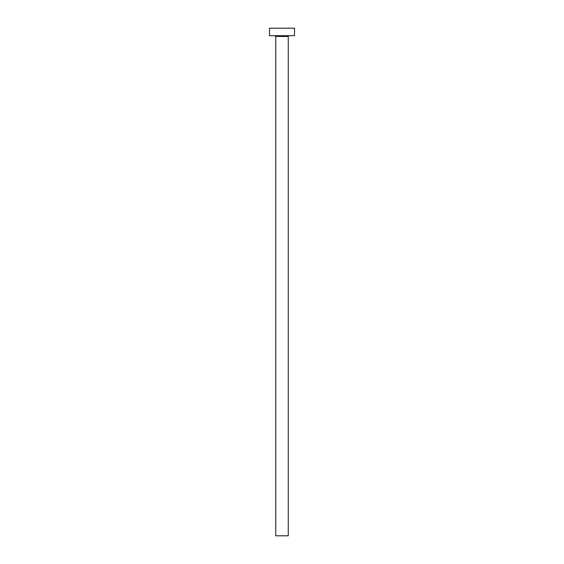 <?xml version="1.0" encoding="UTF-8"?>
<svg xmlns="http://www.w3.org/2000/svg" width="564" height="564" viewBox="0 0 564 564"><rect width="100%" height="100%" fill="white"/><g stroke="black" fill="none" stroke-linecap="round" stroke-linejoin="round"><path stroke-width="0.85" d="M288.253 36.449A0.747 0.747 0 0 1 289.001 35.701A0.747 0.747 0 0 0 288.253 36.449L275.747 36.449L275.747 535.8L288.253 535.8L288.253 36.449L288.253 535.8L275.747 535.8L275.747 36.449A0.747 0.747 0 0 0 274.999 35.701A0.747 0.747 0 0 1 275.747 36.449L288.253 36.449M269.5 28.2L269.5 35.701L294.5 35.701L294.5 28.2L269.5 28.2L269.5 35.701L294.5 35.701L294.5 28.2L269.5 28.2"/></g></svg>
